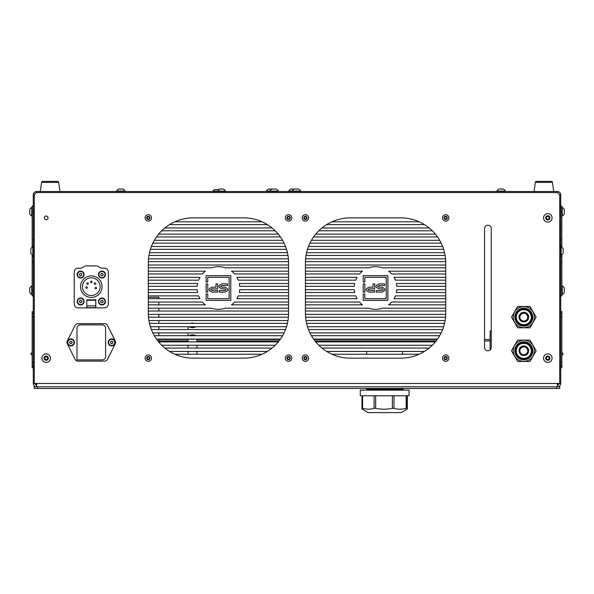 <?xml version="1.0" encoding="UTF-8"?>
<svg xmlns="http://www.w3.org/2000/svg" width="594" height="594" viewBox="0 0 594 594"><rect width="100%" height="100%" fill="white"/><g stroke="black" fill="none" stroke-linecap="round" stroke-linejoin="round"><path stroke-width="0.89" d="M36.694 384.934L36.657 386.768L36.694 383.464L34.281 383.464L34.281 195.931A3.364 3.364 0 0 1 37.645 192.56L556.355 192.56A3.364 3.364 0 0 1 559.719 195.931L559.719 383.464L36.694 383.464M34.979 383.464A1.685 1.685 0 0 0 36.657 385.083L36.694 385.083M34.445 194.877L33.294 194.877A3.364 3.364 0 0 1 36.657 191.506L36.657 192.708M557.343 192.708L557.343 191.506A3.364 3.364 0 0 1 560.706 194.877L559.555 194.877M559.637 195.166L560.706 194.877L560.706 383.397A3.364 3.364 180 0 1 557.343 386.768L557.306 383.464M36.954 192.634L36.657 191.506L557.343 191.506L557.046 192.634M36.657 386.768A3.364 3.364 0 0 1 33.294 383.397L33.294 194.877L34.363 195.166M36.657 383.464L36.657 384.934L34.972 383.397M559.021 383.464A1.685 1.685 180 0 1 557.343 385.083L557.343 386.768M557.343 383.464L557.343 384.934L559.028 383.397M559.719 383.397L560.706 383.397M33.294 383.397L34.281 383.397M46.198 219.728A1.849 1.849 0 0 0 48.047 217.879A1.849 1.849 0 0 0 46.198 216.03A1.849 1.849 0 0 0 44.342 217.879A1.849 1.849 0 0 0 46.198 219.728M487.904 225.23A3.364 3.364 0 0 0 484.533 228.593L484.533 347.431A3.364 3.364 0 0 0 487.904 350.802A3.364 3.364 0 0 0 491.268 347.431L491.268 228.593A3.364 3.364 0 0 0 487.904 225.23M445.686 313.261L445.686 262.763A44.884 44.884 0 0 0 400.801 217.879L350.304 217.879A44.884 44.884 0 0 0 305.42 262.763L305.42 313.261A44.884 44.884 0 0 0 350.304 358.152L400.801 358.152A44.884 44.884 0 0 0 445.686 313.261M288.58 313.261L288.58 262.763A44.884 44.884 0 0 0 243.696 217.879L193.198 217.879A44.884 44.884 0 0 0 148.314 262.763L148.314 313.261A44.884 44.884 0 0 0 193.198 358.152L243.696 358.152A44.884 44.884 0 0 0 288.58 313.261M148.314 289.701L197.193 289.701A21.325 21.325 0 0 0 197.602 292.5L148.314 292.5M148.329 314.389L288.573 314.389M288.409 317.189L148.485 317.189M148.314 295.871L198.626 295.871A21.325 21.325 0 0 0 199.985 298.678L148.314 298.678M148.314 304.848L205.361 304.848A21.325 21.325 0 0 1 202.391 302.042L148.314 302.042M148.314 308.212L211.62 308.212A21.325 21.325 0 0 0 225.274 308.212L288.58 308.212M148.314 311.018L288.58 311.018M169.557 351.418L267.345 351.418M174.836 354.224L262.058 354.224M161.702 345.248L275.193 345.248M164.835 348.054L272.067 348.054M280.42 339.07L156.474 339.07M158.62 341.877L278.282 341.877M284.058 332.9L152.836 332.9M154.329 335.707L282.573 335.707M150.379 326.73L286.516 326.73M151.366 329.536L285.528 329.536M148.908 320.56L287.986 320.56M287.429 323.366L149.465 323.366M288.58 289.701L239.701 289.701A21.325 21.325 0 0 1 239.293 292.5L288.58 292.5M288.58 295.871L238.268 295.871A21.325 21.325 0 0 1 236.909 298.678L288.58 298.678M288.58 302.042L234.504 302.042A21.325 21.325 0 0 1 231.534 304.848L288.58 304.848M369.245 287.192C365.102 288.84 365.102 290.488 369.245 292.129L374.725 292.129L374.725 290.488L369.52 290.488C367.448 289.939 367.448 289.389 369.52 288.84L374.725 288.84L374.725 283.902L373.084 283.902L373.084 287.192L369.245 287.192M363.209 292.129L364.857 292.129L364.857 283.902L363.209 283.902L363.209 292.129M363.209 300.356L387.897 300.356L387.897 275.668L363.209 275.668L363.209 282.024L364.857 282.024L364.857 277.316L386.249 277.316L386.249 298.715L364.857 298.715L364.857 294.008L363.209 294.008L363.209 300.356M381.586 288.84C383.657 289.389 383.657 289.939 381.586 290.488L376.373 290.488L376.373 292.129L381.86 292.129C385.996 290.488 385.996 288.84 381.86 287.192L379.388 287.192C377.324 286.65 377.324 286.1 379.388 285.551L384.6 285.551L384.6 283.902L379.121 283.902C374.977 285.551 374.977 287.192 379.121 288.84L381.586 288.84M212.14 287.192C208.004 288.84 208.004 290.488 212.14 292.129L217.627 292.129L217.627 290.488L212.414 290.488C210.343 289.939 210.343 289.389 212.414 288.84L217.627 288.84L217.627 283.902L215.978 283.902L215.978 287.192L212.14 287.192M206.103 292.129L207.752 292.129L207.752 283.902L206.103 283.902L206.103 292.129M206.103 300.356L230.791 300.356L230.791 275.668L206.103 275.668L206.103 282.024L207.752 282.024L207.752 277.316L229.143 277.316L229.143 298.715L207.752 298.715L207.752 294.008L206.103 294.008L206.103 300.356M224.48 288.84C226.552 289.389 226.552 289.939 224.48 290.488L219.268 290.488L219.268 292.129L224.755 292.129C228.898 290.488 228.898 288.84 224.755 287.192L222.29 287.192C220.218 286.65 220.218 286.1 222.29 285.551L227.502 285.551L227.502 283.902L222.015 283.902C217.872 285.551 217.872 287.192 222.015 288.84L224.48 288.84M305.42 302.042L359.496 302.042A21.325 21.325 0 0 0 362.466 304.848L305.42 304.848M305.42 295.871L355.732 295.871A21.325 21.325 0 0 0 357.091 298.678L305.42 298.678M305.42 289.701L354.299 289.701A21.325 21.325 0 0 0 354.707 292.5L305.42 292.5M445.092 320.56L306.014 320.56M306.571 323.366L444.535 323.366M443.621 326.73L307.484 326.73M442.634 329.536L308.472 329.536M309.942 332.9L441.164 332.9M439.671 335.707L311.427 335.707M313.58 339.07L437.526 339.07M435.38 341.877L315.718 341.877M432.298 345.248L318.807 345.248M429.165 348.054L321.933 348.054M424.443 351.418L326.655 351.418M419.164 354.224L331.942 354.224M445.686 308.212L382.38 308.212A21.325 21.325 0 0 1 368.726 308.212L305.42 308.212M445.686 311.018L305.42 311.018M445.686 304.848L388.639 304.848A21.325 21.325 0 0 0 391.609 302.042L445.686 302.042M445.686 295.871L395.374 295.871A21.325 21.325 0 0 1 394.015 298.678L445.686 298.678M445.671 314.389L305.427 314.389M305.591 317.189L445.515 317.189M445.686 289.701L396.807 289.701A21.325 21.325 0 0 1 396.398 292.5L445.686 292.5M288.58 273.99L234.504 273.99A21.325 21.325 0 0 0 231.534 271.183L288.58 271.183M288.58 280.16L238.268 280.16A21.325 21.325 0 0 0 236.909 277.353L288.58 277.353M288.58 286.33L239.701 286.33A21.325 21.325 0 0 0 239.293 283.524L288.58 283.524M148.908 255.472L287.986 255.472M287.429 252.665L149.465 252.665M150.379 249.302L286.516 249.302M151.366 246.495L285.528 246.495M284.058 243.132L152.836 243.132M154.329 240.325L282.573 240.325M280.42 236.954L156.474 236.954M158.62 234.147L278.282 234.147M161.702 230.784L275.193 230.784M164.835 227.977L272.067 227.977M169.557 224.614L267.345 224.614M174.836 221.807L262.058 221.807M148.314 267.812L211.62 267.812A21.325 21.325 0 0 1 225.274 267.812L288.58 267.812M148.314 265.013L288.58 265.013M148.314 271.183L205.361 271.183A21.325 21.325 0 0 0 202.391 273.99L148.314 273.99M148.314 280.16L198.626 280.16A21.325 21.325 0 0 1 199.985 277.353L148.314 277.353M148.329 261.642L288.573 261.642M288.409 258.836L148.485 258.836M148.314 286.33L197.193 286.33A21.325 21.325 0 0 1 197.602 283.524L148.314 283.524M305.42 273.99L359.496 273.99A21.325 21.325 0 0 1 362.466 271.183L305.42 271.183M305.42 280.16L355.732 280.16A21.325 21.325 0 0 1 357.091 277.353L305.42 277.353M305.42 286.33L354.299 286.33A21.325 21.325 0 0 1 354.707 283.524L305.42 283.524M445.092 255.472L306.014 255.472M306.571 252.665L444.535 252.665M443.621 249.302L307.484 249.302M442.634 246.495L308.472 246.495M309.942 243.132L441.164 243.132M439.671 240.325L311.427 240.325M313.58 236.954L437.526 236.954M435.38 234.147L315.718 234.147M432.298 230.784L318.807 230.784M429.165 227.977L321.933 227.977M424.443 224.614L326.655 224.614M419.164 221.807L331.942 221.807M445.686 267.812L382.38 267.812A21.325 21.325 0 0 0 368.726 267.812L305.42 267.812M445.686 265.013L305.42 265.013M445.686 271.183L388.639 271.183A21.325 21.325 0 0 1 391.609 273.99L445.686 273.99M445.686 280.16L395.374 280.16A21.325 21.325 0 0 0 394.015 277.353L445.686 277.353M445.671 261.642L305.427 261.642M305.591 258.836L445.515 258.836M445.686 286.33L396.807 286.33A21.325 21.325 0 0 0 396.398 283.524L445.686 283.524M33.294 245.374L32.165 245.374L32.165 206.096L33.294 206.096M33.294 256.593L32.165 256.593L32.165 254.789M32.165 247.178L32.165 245.374M32.165 256.593L32.165 295.871L33.294 295.871M32.165 355.004A1.121 1.121 0 0 1 31.92 352.791L32.165 352.791M32.165 363.031L32.165 360.447M33.294 367.686L32.165 367.686L32.165 311.575L33.294 311.575M561.835 352.791L562.08 352.791A1.121 1.121 0 0 1 561.835 355.004M561.835 360.447L561.835 363.031M560.706 311.575L561.835 311.575L561.835 367.686L560.706 367.686M560.706 256.593L561.835 256.593L561.835 295.871L560.706 295.871M560.706 245.374L561.835 245.374L561.835 247.178M561.835 254.789L561.835 256.593M561.835 245.374L561.835 206.096L560.706 206.096M561.835 294.52L562.258 294.52A4.856 4.856 0 0 0 564.3 292.389L564.3 288.127A4.856 4.856 0 0 0 562.258 285.996L562.258 294.52M561.835 285.996L562.258 285.996M561.835 215.971L562.258 215.971A4.856 4.856 0 0 0 564.3 213.84L564.3 209.578A4.856 4.856 0 0 0 562.258 207.44L562.258 215.971M561.835 207.44L562.258 207.44M32.165 285.996L31.742 285.996A4.856 4.856 0 0 0 29.7 288.127L29.7 292.389A4.856 4.856 0 0 0 31.742 294.52L31.742 285.996M32.165 294.52L31.742 294.52M32.165 207.44L31.742 207.44A4.856 4.856 0 0 0 29.7 209.578L29.7 213.84A4.856 4.856 0 0 0 31.742 215.971L31.742 207.44M32.165 215.971L31.742 215.971M446.25 218.852A1.121 1.121 0 0 0 446.25 216.907A1.121 1.121 0 0 0 444.564 217.879A1.121 1.121 0 0 0 446.25 218.852M445.686 214.679A3.2 3.2 0 0 0 442.485 217.879A3.2 3.2 0 0 0 445.686 221.079A3.2 3.2 0 0 0 448.886 217.879A3.2 3.2 0 0 0 445.686 214.679M445.686 216.283A1.596 1.596 0 0 0 444.089 217.879A1.596 1.596 0 0 0 445.686 219.476A1.596 1.596 0 0 0 447.289 217.879A1.596 1.596 0 0 0 445.686 216.283M446.807 217.233L446.807 218.525L445.686 219.179L444.564 218.525L444.564 217.233L445.686 216.587L446.807 217.233M305.977 218.852A1.121 1.121 0 0 0 305.977 216.907A1.121 1.121 0 0 0 304.291 217.879A1.121 1.121 0 0 0 305.977 218.852M305.42 214.679A3.2 3.2 0 0 0 302.22 217.879A3.2 3.2 0 0 0 305.42 221.079A3.2 3.2 0 0 0 308.613 217.879A3.2 3.2 0 0 0 305.42 214.679M305.42 216.283A1.596 1.596 0 0 0 303.816 217.879A1.596 1.596 0 0 0 305.42 219.476A1.596 1.596 0 0 0 307.016 217.879A1.596 1.596 0 0 0 305.42 216.283M306.541 217.233L306.541 218.525L305.42 219.179L304.291 218.525L304.291 217.233L305.42 216.587L306.541 217.233M446.25 359.125A1.121 1.121 0 0 0 446.25 357.18A1.121 1.121 0 0 0 444.564 358.152A1.121 1.121 0 0 0 446.25 359.125M445.686 354.952A3.2 3.2 0 0 0 442.485 358.152A3.2 3.2 0 0 0 445.686 361.345A3.2 3.2 0 0 0 448.886 358.152A3.2 3.2 0 0 0 445.686 354.952M445.686 356.548A1.596 1.596 0 0 0 444.089 358.152A1.596 1.596 0 0 0 445.686 359.749A1.596 1.596 0 0 0 447.289 358.152A1.596 1.596 0 0 0 445.686 356.548M446.807 357.499L446.807 358.798L445.686 359.444L444.564 358.798L444.564 357.499L445.686 356.853L446.807 357.499M305.977 359.125A1.121 1.121 0 0 0 305.977 357.18A1.121 1.121 0 0 0 304.291 358.152A1.121 1.121 0 0 0 305.977 359.125M305.42 354.952A3.2 3.2 0 0 0 302.22 358.152A3.2 3.2 0 0 0 305.42 361.345A3.2 3.2 0 0 0 308.613 358.152A3.2 3.2 0 0 0 305.42 354.952M305.42 356.548A1.596 1.596 0 0 0 303.816 358.152A1.596 1.596 0 0 0 305.42 359.749A1.596 1.596 0 0 0 307.016 358.152A1.596 1.596 0 0 0 305.42 356.548M306.541 357.499L306.541 358.798L305.42 359.444L304.291 358.798L304.291 357.499L305.42 356.853L306.541 357.499M148.871 218.852A1.121 1.121 0 0 0 148.871 216.907A1.121 1.121 0 0 0 147.193 217.879A1.121 1.121 0 0 0 148.871 218.852M148.314 214.679A3.2 3.2 0 0 0 145.114 217.879A3.2 3.2 0 0 0 148.314 221.079A3.2 3.2 0 0 0 151.515 217.879A3.2 3.2 0 0 0 148.314 214.679M148.314 216.283A1.596 1.596 0 0 0 146.711 217.879A1.596 1.596 0 0 0 148.314 219.476A1.596 1.596 0 0 0 149.911 217.879A1.596 1.596 0 0 0 148.314 216.283M149.436 217.233L149.436 218.525L148.314 219.179L147.193 218.525L147.193 217.233L148.314 216.587L149.436 217.233M289.144 218.852A1.121 1.121 0 0 0 289.144 216.907A1.121 1.121 0 0 0 287.459 217.879A1.121 1.121 0 0 0 289.144 218.852M288.58 214.679A3.2 3.2 0 0 0 285.387 217.879A3.2 3.2 0 0 0 288.58 221.079A3.2 3.2 0 0 0 291.78 217.879A3.2 3.2 0 0 0 288.58 214.679M288.58 216.283A1.596 1.596 0 0 0 286.984 217.879A1.596 1.596 0 0 0 288.58 219.476A1.596 1.596 0 0 0 290.184 217.879A1.596 1.596 0 0 0 288.58 216.283M289.709 217.233L289.709 218.525L288.58 219.179L287.459 218.525L287.459 217.233L288.58 216.587L289.709 217.233M148.871 359.125A1.121 1.121 0 0 0 148.871 357.18A1.121 1.121 0 0 0 147.193 358.152A1.121 1.121 0 0 0 148.871 359.125M148.314 354.952A3.2 3.2 0 0 0 145.114 358.152A3.2 3.2 0 0 0 148.314 361.345A3.2 3.2 0 0 0 151.515 358.152A3.2 3.2 0 0 0 148.314 354.952M148.314 356.548A1.596 1.596 0 0 0 146.711 358.152A1.596 1.596 0 0 0 148.314 359.749A1.596 1.596 0 0 0 149.911 358.152A1.596 1.596 0 0 0 148.314 356.548M149.436 357.499L149.436 358.798L148.314 359.444L147.193 358.798L147.193 357.499L148.314 356.853L149.436 357.499M289.144 359.125A1.121 1.121 0 0 0 289.144 357.18A1.121 1.121 0 0 0 287.459 358.152A1.121 1.121 0 0 0 289.144 359.125M288.58 354.952A3.2 3.2 0 0 0 285.387 358.152A3.2 3.2 0 0 0 288.58 361.345A3.2 3.2 0 0 0 291.78 358.152A3.2 3.2 0 0 0 288.58 354.952M288.58 356.548A1.596 1.596 0 0 0 286.984 358.152A1.596 1.596 0 0 0 288.58 359.749A1.596 1.596 0 0 0 290.184 358.152A1.596 1.596 0 0 0 288.58 356.548M289.709 357.499L289.709 358.798L288.58 359.444L287.459 358.798L287.459 357.499L288.58 356.853L289.709 357.499M549.019 217.181A1.403 1.403 0 0 0 546.591 217.181A1.403 1.403 0 0 0 547.802 219.283A1.403 1.403 0 0 0 549.019 217.181M543.54 217.879A4.262 4.262 0 0 0 547.802 222.141A4.262 4.262 0 0 0 552.071 217.879A4.262 4.262 0 0 0 547.802 213.617A4.262 4.262 0 0 0 543.54 217.879M545.671 217.879A2.131 2.131 0 0 0 547.802 220.01A2.131 2.131 0 0 0 549.933 217.879A2.131 2.131 0 0 0 547.802 215.748A2.131 2.131 0 0 0 545.671 217.879M546.992 216.476L548.611 216.476L549.42 217.879L548.611 219.283L546.992 219.283L546.183 217.879L546.992 216.476M34.281 385.781L34.281 386.553L35.492 386.553M558.509 386.553L559.719 386.553L559.719 385.781M34.281 386.783L37.645 386.783L37.645 388.461L34.281 388.461L34.281 386.553M559.719 386.553L559.719 388.461L556.355 388.461L556.355 386.783L559.719 386.783M37.645 386.783L556.355 386.783M37.645 388.461L556.355 388.461M158.836 311.018L158.836 308.212M158.836 304.848L158.836 302.042M158.836 298.678L158.836 297.304L148.314 297.304M158.836 341.877L158.836 339.07M158.836 335.707L158.836 332.9M158.836 329.536L158.836 326.73M158.836 323.366L158.836 320.56M158.836 317.189L158.836 314.389M491.268 330.88L490.147 330.88L490.147 349.94M490.147 349.398L490.637 349.398M409.058 395.76L360.254 395.76L360.254 390.147L409.073 390.147L409.058 395.76M368.117 412.592L401.217 412.592L407.113 409.184L406.86 408.316L406.155 408.316C402.123 409.474 398.069 409.474 393.985 408.316L392.382 408.316C386.82 409.474 381.244 409.474 375.653 408.316L374.086 408.316C370.285 409.474 366.453 409.474 362.6 408.316L361.991 408.316L361.991 395.76L361.991 408.308L362.6 408.316L362.6 395.76M368.109 412.592L362.214 409.184L361.991 408.316M406.727 408.316L407.336 408.316L407.098 409.192M365.986 388.461L366.847 388.461M380.598 390.147L403.296 389.471L394.646 390.147M403.296 389.471L396.985 389.152M401.886 389.619L396.985 389.449M365.993 388.595L367.285 389.337L395.79 388.461M396.985 388.461L396.985 389.79M402.598 348.054L366.684 348.054M366.684 351.418L366.684 354.224M402.598 351.418L402.598 354.224M367.27 389.322L367.27 389.916L398.693 388.966L401.997 388.714L397.928 388.461M549.019 357.447A1.403 1.403 0 0 0 546.591 357.447A1.403 1.403 0 0 0 547.802 359.556A1.403 1.403 0 0 0 549.019 357.447M543.54 358.152A4.262 4.262 0 0 0 547.802 362.414A4.262 4.262 0 0 0 552.071 358.152A4.262 4.262 0 0 0 547.802 353.883A4.262 4.262 0 0 0 543.54 358.152M545.671 358.152A2.131 2.131 0 0 0 547.802 360.283A2.131 2.131 0 0 0 549.933 358.152A2.131 2.131 0 0 0 547.802 356.021A2.131 2.131 0 0 0 545.671 358.152M546.992 356.749L548.611 356.749L549.42 358.152L548.611 359.556L546.992 359.556L546.183 358.152L546.992 356.749M47.409 357.447A1.403 1.403 0 0 0 44.981 357.447A1.403 1.403 0 0 0 46.198 359.556A1.403 1.403 0 0 0 47.409 357.447M41.929 358.152A4.262 4.262 0 0 0 46.198 362.414A4.262 4.262 0 0 0 50.46 358.152A4.262 4.262 0 0 0 46.198 353.883A4.262 4.262 0 0 0 41.929 358.152M44.067 358.152A2.131 2.131 0 0 0 46.198 360.283A2.131 2.131 0 0 0 48.329 358.152A2.131 2.131 0 0 0 46.198 356.021A2.131 2.131 0 0 0 44.067 358.152M45.389 356.749L47.008 356.749L47.817 358.152L47.008 359.556L45.389 359.556L44.58 358.152L45.389 356.749M33.294 246.718L32.863 246.718A4.856 4.856 0 0 0 30.821 248.849L30.821 253.118A4.856 4.856 0 0 0 32.863 255.249L32.863 246.718M33.294 255.249L32.863 255.249M560.706 255.249L561.137 255.249A4.856 4.856 0 0 0 563.179 253.118L563.179 248.849A4.856 4.856 0 0 0 561.137 246.718L561.137 255.249M560.706 246.718L561.137 246.718M69.862 341.869A1.136 1.136 0 0 0 70.931 343.518A1.136 1.136 0 0 0 71.822 341.765A1.136 1.136 0 0 0 69.862 341.869M68.273 344.082A3.111 3.111 0 0 0 72.572 344.988A3.111 3.111 0 0 0 73.478 340.681A3.111 3.111 0 0 0 69.171 339.783A3.111 3.111 0 0 0 68.273 344.082M69.565 342.456L70.159 341.29L71.466 341.216L72.178 342.315L71.584 343.481L70.285 343.555L69.565 342.456M111.152 341.402A1.136 1.136 0 0 0 111.152 343.362A1.136 1.136 0 0 0 112.853 342.382A1.136 1.136 0 0 0 111.152 341.402M108.613 342.382A3.111 3.111 0 0 0 111.717 345.493A3.111 3.111 0 0 0 114.828 342.382A3.111 3.111 0 0 0 111.717 339.278A3.111 3.111 0 0 0 108.613 342.382M110.588 341.728L111.717 341.075L112.853 341.728L112.853 343.035L111.717 343.696L110.588 343.035L110.588 341.728M190.667 339.07A4.433 2.213 0 0 0 194.342 339.07M196.02 335.707A4.433 2.213 0 0 0 188.989 335.707M189.07 326.73A4.433 2.213 0 0 0 195.938 326.73M194.55 323.366A4.433 2.213 0 0 0 190.459 323.366M125.082 191.082L125.082 191.506L116.558 191.506L116.558 191.082L125.082 191.082A4.856 4.856 0 0 0 122.951 189.041L118.689 189.041A4.856 4.856 0 0 0 116.558 191.082M225.52 191.082L225.52 191.506L213.008 191.506L213.008 191.082L225.52 191.082A4.856 4.856 0 0 0 223.389 189.041L219.119 189.041A4.856 4.856 0 0 0 218.028 189.776M496.859 191.082L505.383 191.082A4.856 4.856 0 0 0 503.252 189.041L498.99 189.041A4.856 4.856 0 0 0 496.859 191.082L496.859 191.506M271.933 189.041L268.51 189.041A4.856 4.856 0 0 0 266.379 191.082L266.379 191.506L278.334 191.506L278.334 191.082A4.856 4.856 0 0 0 276.195 189.041L271.933 189.041A4.856 4.856 0 0 0 269.802 191.082L278.334 191.082M266.379 191.082L269.802 191.082L269.802 191.506M292.159 191.506L292.159 191.082L300.69 191.082A4.856 4.856 0 0 0 298.559 189.041L294.29 189.041A4.856 4.856 0 0 0 292.159 191.082L288.736 191.082L288.736 191.506M288.736 191.082A4.856 4.856 0 0 1 290.867 189.041L294.29 189.041M213.008 191.082A3.764 3.764 0 0 1 214.605 189.657L217.805 189.657A3.764 3.764 0 0 1 219.401 191.082L219.401 191.506M98.478 274.547A3.482 3.482 0 0 1 101.953 271.072A3.482 3.482 0 0 1 105.435 274.547A3.482 3.482 0 0 1 101.953 278.029A3.482 3.482 0 0 1 98.478 274.547M77.153 274.547A3.482 3.482 0 0 1 80.636 271.072A3.482 3.482 0 0 1 84.11 274.547A3.482 3.482 0 0 1 80.636 278.029A3.482 3.482 0 0 1 77.153 274.547M77.153 301.477A3.482 3.482 0 0 1 80.636 298.002A3.482 3.482 0 0 1 84.11 301.477A3.482 3.482 0 0 1 80.636 304.96A3.482 3.482 0 0 1 77.153 301.477M98.478 301.477A3.482 3.482 0 0 1 101.953 298.002A3.482 3.482 0 0 1 105.435 301.477A3.482 3.482 0 0 1 101.953 304.96A3.482 3.482 0 0 1 98.478 301.477M86.806 305.865L86.806 307.655L95.783 307.655L95.783 305.865L86.806 305.865L86.806 299.799L95.783 299.799L95.783 300.26L86.806 300.26M95.783 305.865L95.783 300.26M78.163 307.878L104.425 307.878A3.928 3.928 0 0 0 108.353 303.95L108.353 272.082A3.928 3.928 0 0 0 104.425 268.154L101.188 268.154L97.119 265.912L85.477 265.912L81.408 268.154L78.163 268.154A3.928 3.928 0 0 0 74.235 272.082L74.235 303.95A3.928 3.928 0 0 0 78.163 307.878M86.835 283.583A0.757 0.757 0 0 0 87.593 284.34A0.757 0.757 0 0 0 88.35 283.583A0.757 0.757 0 0 0 87.593 282.826A0.757 0.757 0 0 0 86.835 283.583M94.238 283.583A0.757 0.757 0 0 0 94.995 284.34A0.757 0.757 0 0 0 95.753 283.583A0.757 0.757 0 0 0 94.995 282.826A0.757 0.757 0 0 0 94.238 283.583M90.54 281.898A0.757 0.757 0 0 0 91.298 282.655A0.757 0.757 0 0 0 92.055 281.898A0.757 0.757 0 0 0 91.298 281.14A0.757 0.757 0 0 0 90.54 281.898M85.826 287.511A0.757 0.757 0 0 0 86.583 288.268A0.757 0.757 0 0 0 87.34 287.511A0.757 0.757 0 0 0 86.583 286.754A0.757 0.757 0 0 0 85.826 287.511M95.085 288.127A0.757 0.757 0 0 0 95.842 288.884A0.757 0.757 0 0 0 96.599 288.127A0.757 0.757 0 0 0 95.842 287.37A0.757 0.757 0 0 0 95.085 288.127M102.071 286.672A10.774 10.774 0 0 1 91.298 297.438A10.774 10.774 0 0 1 80.524 286.672A10.774 10.774 0 0 1 91.298 275.898A10.774 10.774 0 0 1 102.071 286.672M100.134 286.672A8.836 8.836 0 0 0 91.298 277.829A8.836 8.836 0 0 0 82.462 286.672A8.836 8.836 0 0 0 91.298 295.508A8.836 8.836 0 0 0 100.134 286.672M58.672 182.38A1.121 1.121 0 0 0 57.566 181.408L42.686 181.408A1.121 1.121 0 0 0 41.573 182.38L40.303 191.506L59.942 191.506L58.672 182.38L41.573 182.38M42.686 181.408L46.473 181.408L42.686 181.408M102.524 302.465A1.136 1.136 0 0 0 102.524 300.497A1.136 1.136 0 0 0 100.824 301.477A1.136 1.136 0 0 0 102.524 302.465M105.064 301.477A3.111 3.111 0 0 0 101.953 298.374A3.111 3.111 0 0 0 98.849 301.477A3.111 3.111 0 0 0 101.953 304.588A3.111 3.111 0 0 0 105.064 301.477M103.089 302.138L101.953 302.792L100.824 302.138L100.824 300.824L101.953 300.17L103.089 300.824L103.089 302.138M102.524 275.527A1.136 1.136 0 0 0 102.524 273.567A1.136 1.136 0 0 0 100.824 274.547A1.136 1.136 0 0 0 102.524 275.527M105.064 274.547A3.111 3.111 0 0 0 101.953 271.443A3.111 3.111 0 0 0 98.849 274.547A3.111 3.111 0 0 0 101.953 277.658A3.111 3.111 0 0 0 105.064 274.547M103.089 275.2L101.953 275.861L100.824 275.2L100.824 273.893L101.953 273.24L103.089 273.893L103.089 275.2M81.2 302.465A1.136 1.136 0 0 0 81.2 300.497A1.136 1.136 0 0 0 79.499 301.477A1.136 1.136 0 0 0 81.2 302.465M83.747 301.477A3.111 3.111 0 0 0 80.636 298.374A3.111 3.111 0 0 0 77.524 301.477A3.111 3.111 0 0 0 80.636 304.588A3.111 3.111 0 0 0 83.747 301.477M81.772 302.138L80.636 302.792L79.499 302.138L79.499 300.824L80.636 300.17L81.772 300.824L81.772 302.138M81.2 275.527A1.136 1.136 0 0 0 81.2 273.567A1.136 1.136 0 0 0 79.499 274.547A1.136 1.136 0 0 0 81.2 275.527M83.747 274.547A3.111 3.111 0 0 0 80.636 271.443A3.111 3.111 0 0 0 77.524 274.547A3.111 3.111 0 0 0 80.636 277.658A3.111 3.111 0 0 0 83.747 274.547M81.772 275.2L80.636 275.861L79.499 275.2L79.499 273.893L80.636 273.24L81.772 273.893L81.772 275.2M552.427 182.38A1.121 1.121 0 0 0 551.314 181.408L536.434 181.408A1.121 1.121 0 0 0 535.328 182.38L534.058 191.506L553.697 191.506L552.427 182.38L535.328 182.38M536.434 181.408L540.228 181.408L536.434 181.408M514.679 356.073A10.551 10.551 0 0 1 518.54 341.661A10.551 10.551 0 0 1 532.944 345.522A10.551 10.551 0 0 1 529.083 359.934A10.551 10.551 0 0 1 514.679 356.073M533.048 345.47L529.967 340.139L517.656 340.139L511.501 350.802L517.656 361.464L529.967 361.464L536.122 350.802L533.048 345.47M527.739 350.802A3.928 3.928 0 0 0 523.811 346.874A3.928 3.928 0 0 0 519.884 350.802A3.928 3.928 0 0 0 523.811 354.729A3.928 3.928 0 0 0 527.739 350.802M522.423 346.532A4.492 4.492 0 0 0 519.327 350.802A4.492 4.492 0 0 0 525.2 355.071A4.492 4.492 0 0 0 528.304 350.802A4.492 4.492 0 0 0 522.423 346.532A4.492 4.492 0 0 0 519.327 350.802A4.492 4.492 0 0 0 525.2 355.071M525.304 355.39A4.826 4.826 0 0 0 528.638 350.802A4.826 4.826 0 0 0 522.319 346.213A4.826 4.826 0 0 0 518.985 350.802C519.55 354.455 521.658 355.984 525.304 355.39M531.37 350.802C530.487 345.084 527.19 342.686 521.48 343.614A7.559 7.559 0 0 0 516.253 350.802A7.559 7.559 0 0 0 526.15 357.989A7.559 7.559 0 0 0 531.37 350.802M521.421 343.436A7.744 7.744 0 0 0 516.067 350.802A7.744 7.744 0 0 0 526.202 358.167A7.744 7.744 0 0 0 531.556 350.802A7.744 7.744 0 0 0 521.421 343.436M515.525 350.802A8.286 8.286 0 0 0 523.811 359.088A8.286 8.286 0 0 0 532.098 350.802A8.286 8.286 0 0 0 523.811 342.508A8.286 8.286 0 0 0 515.525 350.802M532.788 350.802A8.977 8.977 0 0 0 523.811 341.825A8.977 8.977 0 0 0 514.835 350.802A8.977 8.977 0 0 0 523.811 359.778A8.977 8.977 0 0 0 532.788 350.802M514.679 322.408A10.551 10.551 0 0 1 518.54 307.996A10.551 10.551 0 0 1 532.944 311.857A10.551 10.551 0 0 1 529.083 326.269A10.551 10.551 0 0 1 514.679 322.408M533.048 311.805L529.967 306.474L517.656 306.474L511.501 317.137L517.656 327.799L529.967 327.799L536.122 317.137L533.048 311.805M527.739 317.137A3.928 3.928 0 0 0 523.811 313.209A3.928 3.928 0 0 0 519.884 317.137A3.928 3.928 0 0 0 523.811 321.064A3.928 3.928 0 0 0 527.739 317.137M522.423 312.867A4.492 4.492 0 0 0 519.327 317.137A4.492 4.492 0 0 0 525.2 321.406A4.492 4.492 0 0 0 528.304 317.137A4.492 4.492 0 0 0 522.423 312.867A4.492 4.492 0 0 0 519.327 317.137A4.492 4.492 0 0 0 525.2 321.406M525.304 321.725A4.826 4.826 0 0 0 528.638 317.137A4.826 4.826 0 0 0 522.319 312.548A4.826 4.826 0 0 0 518.985 317.137C519.55 320.79 521.658 322.319 525.304 321.725M531.37 317.137C530.487 311.419 527.19 309.021 521.48 309.949A7.559 7.559 0 0 0 516.253 317.137A7.559 7.559 0 0 0 526.15 324.324A7.559 7.559 0 0 0 531.37 317.137M521.421 309.771A7.744 7.744 0 0 0 516.067 317.137A7.744 7.744 0 0 0 526.202 324.502A7.744 7.744 0 0 0 531.556 317.137A7.744 7.744 0 0 0 521.421 309.771M515.525 317.137A8.286 8.286 0 0 0 523.811 325.423A8.286 8.286 0 0 0 532.098 317.137A8.286 8.286 0 0 0 523.811 308.843A8.286 8.286 0 0 0 515.525 317.137M532.788 317.137A8.977 8.977 0 0 0 523.811 308.16A8.977 8.977 0 0 0 514.835 317.137A8.977 8.977 0 0 0 523.811 326.113A8.977 8.977 0 0 0 532.788 317.137M111.717 345.916A3.534 3.534 0 0 0 115.251 342.382A3.534 3.534 0 0 0 111.717 338.847A3.534 3.534 0 0 0 108.182 342.382A3.534 3.534 0 0 0 111.717 345.916M70.872 345.916A3.534 3.534 0 0 0 74.406 342.382A3.534 3.534 0 0 0 70.872 338.847A3.534 3.534 0 0 0 67.337 342.382A3.534 3.534 0 0 0 70.872 345.916M107.544 325.505L115.229 340.874A3.364 3.364 0 0 1 115.229 343.889L107.544 359.266A3.364 3.364 0 0 1 104.529 361.122L78.059 361.122A3.364 3.364 0 0 1 75.052 359.266L67.36 343.889A3.364 3.364 0 0 1 67.36 340.874L75.052 325.505A3.364 3.364 0 0 1 78.059 323.641L104.529 323.641A3.364 3.364 0 0 1 107.544 325.505M76.99 328.244L76.99 359.89L102.235 359.89A3.364 3.364 0 0 0 105.606 356.526L105.606 328.244A3.364 3.364 0 0 0 102.235 324.881L80.353 324.881A3.364 3.364 0 0 0 76.99 328.244M33.294 239.761L32.165 239.761M33.294 262.206L32.165 262.206M33.294 290.258L32.165 290.258M33.294 211.709L32.165 211.709M33.294 362.503L32.165 362.503M33.294 316.758L32.165 316.758M32.165 313.402L33.294 313.402M32.165 365.867L33.294 365.867M560.706 362.503L561.835 362.503M560.706 316.758L561.835 316.758M561.835 313.402L560.706 313.402M561.835 365.867L560.706 365.867M560.706 262.206L561.835 262.206M560.706 239.761L561.835 239.761M560.706 211.709L561.835 211.709M560.706 290.258L561.835 290.258M158.836 340.941L188.068 340.941M196.933 340.941L279.032 340.941M314.969 340.941L436.137 340.941M484.533 340.941L490.147 340.941M158.836 339.486L188.068 339.486M196.933 339.486L280.13 339.486M313.87 339.486L437.236 339.486M484.533 339.486L490.147 339.486M406.86 395.76L406.86 408.316M407.336 408.316L407.336 395.76L407.343 408.308M393.985 395.76L393.985 408.316M406.155 408.316L406.155 395.76M375.653 395.76L375.653 408.316M392.382 408.316L392.382 395.76M374.086 408.316L374.086 395.76M366.854 390.147L367.285 389.902M403.289 389.456L401.997 388.714M402.012 388.728L402.012 388.134M402.65 390.147L403.289 389.783M196.933 354.224L196.933 351.418M196.933 348.054L196.933 345.248M196.933 341.877L196.933 339.07M188.068 354.224L188.068 351.418M188.068 348.054L188.068 345.248M188.068 341.877L188.068 339.07M188.068 335.707L188.068 332.9M188.068 329.536L188.068 326.73M505.383 191.506L505.383 191.082M300.69 191.506L300.69 191.082"/></g></svg>
